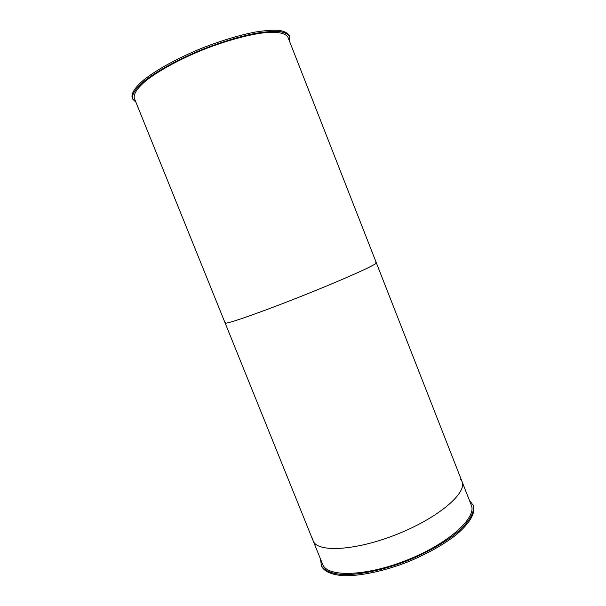 <?xml version="1.0" encoding="UTF-8"?>
<svg xmlns="http://www.w3.org/2000/svg" width="606" height="606" viewBox="0 0 606 606"><rect width="100%" height="100%" fill="white"/><g stroke="black" fill="none" stroke-linecap="round" stroke-linejoin="round"><path stroke-width="0.91" d="M135.911 102.217L132.646 99.013C131.494 94.725 135.358 88.764 144.228 81.143C157.189 70.841 179.187 58.827 203.639 48.942C222.478 41.67 239.741 36.466 255.452 33.338C265.011 31.785 272.973 31.171 279.328 31.52C284.631 32.383 288.062 34.057 289.63 36.542L289.456 41.117M132.646 99.013L132.184 97.877C131.025 93.559 134.873 87.575 143.736 79.931C156.696 69.607 178.679 57.57 203.139 47.685C221.978 40.413 239.249 35.224 254.967 32.103C264.534 30.558 272.495 29.967 278.858 30.323C284.169 31.209 287.608 32.898 289.183 35.398L289.63 36.542M320.498 559.012L321.453 566.102C324.24 571.579 331.588 574.783 343.504 575.7C360.214 576.147 384.068 571.155 407.785 561.929C425.768 554.467 441.092 546.059 453.758 536.711C469.18 524.546 475.892 513.229 473.377 505.646L469.195 499.836M321.021 565.034C323.801 570.488 331.141 573.67 343.049 574.571C359.744 574.996 383.606 569.988 407.315 560.755C425.306 553.293 440.638 544.9 453.303 535.568C468.741 523.417 475.46 512.131 472.953 504.571M225.44 322.49L225.129 323.006C224.909 324.892 259.663 312.847 301.962 296.008C344.261 279.184 377.788 264.057 376.334 262.83L375.758 262.671M376.334 262.83C377.788 264.057 344.261 279.184 301.962 296.008C259.663 312.847 224.909 324.892 225.129 323.006L134.373 98.414C133.252 94.21 137.032 88.378 145.72 80.916C158.416 70.841 179.929 59.093 203.836 49.434C227.848 40.026 251.551 33.785 267.693 32.383C279.131 31.83 285.888 33.474 287.964 37.292L462.007 481.475L460.575 479.119M312.529 538.037L313.105 540.734C317.006 552.733 355.252 550.96 396.809 534.356C438.411 517.872 467.415 492.875 462.007 481.475L471.271 505.124C477.104 517.6 448.576 543.643 407.05 560.088C365.577 576.67 326.96 577.351 322.619 564.277L313.105 540.734C317.006 552.733 355.252 550.96 396.809 534.356C438.411 517.872 467.415 492.875 462.007 481.475M225.129 323.006L313.105 540.734"/></g></svg>
